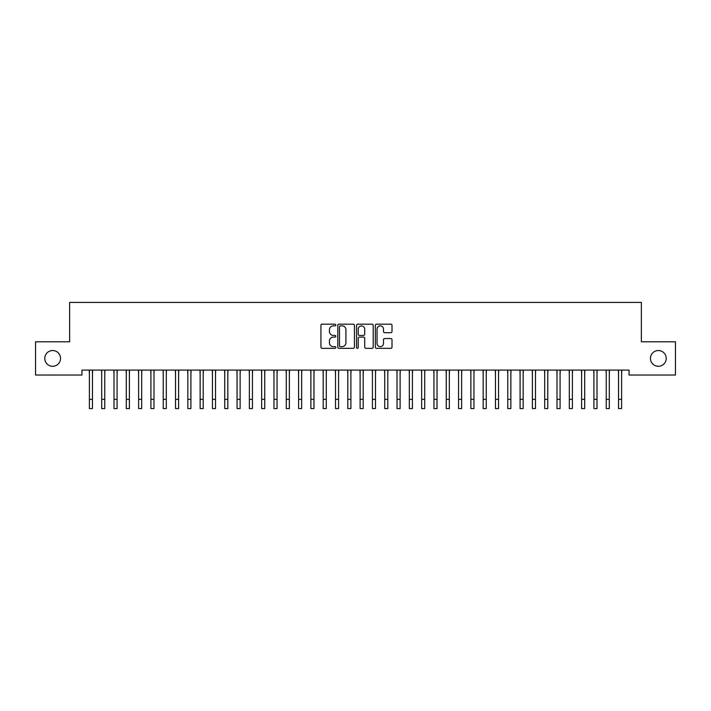 <?xml version="1.0" encoding="UTF-8"?>
<svg xmlns="http://www.w3.org/2000/svg" width="711" height="711" viewBox="0 0 711 711"><rect width="100%" height="100%" fill="white"/><g stroke="black" fill="none" stroke-linecap="round" stroke-linejoin="round"><path stroke-width="1.07" d="M335.814 325.025A0.844 0.844 0 0 0 334.97 324.18L322.136 324.18A1.209 1.209 0 0 0 320.928 325.389L320.928 347.128A1.209 1.209 0 0 0 322.136 348.337L334.97 348.337A0.844 0.844 0 0 0 335.814 347.492A0.844 0.844 0 0 0 334.97 346.648L333.308 346.648A3.866 3.866 0 0 1 329.442 342.782L329.442 340.969A3.866 3.866 0 0 1 333.308 337.103L334.97 337.103A0.844 0.844 0 0 0 335.814 336.259A0.844 0.844 0 0 0 334.97 335.414L333.308 335.414A3.866 3.866 0 0 1 329.442 331.548L329.442 329.735A3.866 3.866 0 0 1 333.308 325.869L334.97 325.869A0.844 0.844 0 0 0 335.814 325.025M650.467 358.406A7.874 7.874 0 0 0 658.342 366.289A7.874 7.874 0 0 0 666.225 358.406A7.874 7.874 0 0 0 658.342 350.532A7.874 7.874 0 0 0 650.467 358.406M44.775 358.406A7.874 7.874 0 0 0 52.658 366.289A7.874 7.874 0 0 0 60.533 358.406A7.874 7.874 0 0 0 52.658 350.532A7.874 7.874 0 0 0 44.775 358.406M390.801 332.695A1.209 1.209 0 0 0 392.01 331.486L392.01 325.389A1.209 1.209 0 0 0 390.801 324.18L376.546 324.18A1.209 1.209 0 0 0 375.337 325.389L375.337 347.128A1.209 1.209 0 0 0 376.546 348.337L390.801 348.337A1.209 1.209 0 0 0 392.01 347.128L392.01 339.76A1.209 1.209 0 0 0 390.801 338.552L384.704 338.552A1.209 1.209 0 0 0 383.496 339.76L383.496 343.413A3.235 3.235 0 0 1 380.261 346.648A3.235 3.235 0 0 1 377.034 343.413L377.034 329.104A3.235 3.235 0 0 1 380.261 325.869A3.235 3.235 0 0 1 383.496 329.104L383.496 331.486A1.209 1.209 0 0 0 384.704 332.695L390.801 332.695M629.057 370.102L81.943 370.102L81.943 375.026L35.55 375.026L35.55 341.795L69.634 341.795L69.634 302.415L641.366 302.415L641.366 341.795L675.45 341.795L675.45 375.026L629.057 375.026L629.057 370.102M354.442 325.389A1.209 1.209 0 0 0 353.234 324.18L338.978 324.18A1.209 1.209 0 0 0 337.778 325.389L337.778 347.128A1.209 1.209 0 0 0 338.978 348.337L353.234 348.337A1.209 1.209 0 0 0 354.442 347.128L354.442 325.389M357.766 324.18L372.022 324.18A1.209 1.209 0 0 1 373.222 325.389L373.222 347.128A1.209 1.209 0 0 1 372.022 348.337L365.916 348.337A1.209 1.209 0 0 1 364.707 347.128L364.707 338.312A1.209 1.209 0 0 0 363.499 337.103L359.455 337.103A1.209 1.209 0 0 0 358.246 338.312L358.246 347.492A0.844 0.844 0 0 1 357.402 348.337A0.844 0.844 0 0 1 356.558 347.492L356.558 325.389A1.209 1.209 0 0 1 357.766 324.18M340.311 325.869A0.844 0.844 0 0 0 339.467 326.713L339.467 345.804A0.844 0.844 0 0 0 340.311 346.648L342.062 346.648A3.866 3.866 0 0 0 345.928 342.782L345.928 329.735A3.866 3.866 0 0 0 342.062 325.869L340.311 325.869M364.707 329.166A3.235 3.235 0 0 0 361.481 325.931A3.235 3.235 0 0 0 358.246 329.166L358.246 334.206A1.209 1.209 0 0 0 359.455 335.414L363.499 335.414A1.209 1.209 0 0 0 364.707 334.206L364.707 329.166M92.466 374.741L92.617 370.102M89.39 374.741L89.231 370.102M89.39 399.351L92.466 399.351L92.466 408.585L89.39 408.585L89.39 370.484M92.466 399.351L92.466 370.484M104.766 374.741L104.926 370.102M101.691 374.741L101.54 370.102M117.075 374.741L117.235 370.102M114 374.741L113.84 370.102M101.691 399.351L104.766 399.351L104.766 408.585L101.691 408.585L101.691 370.484M104.766 399.351L104.766 370.484M114 399.351L117.075 399.351L117.075 408.585L114 408.585L114 370.484M117.075 399.351L117.075 370.484M129.384 374.741L129.535 370.102M126.309 374.741L126.149 370.102M141.685 374.741L141.845 370.102M138.609 374.741L138.458 370.102M126.309 399.351L129.384 399.351L129.384 408.585L126.309 408.585L126.309 370.484M129.384 399.351L129.384 370.484M138.609 399.351L141.685 399.351L141.685 408.585L138.609 408.585L138.609 370.484M141.685 399.351L141.685 370.484M153.994 374.741L154.145 370.102M150.919 374.741L150.759 370.102M150.919 399.351L153.994 399.351L153.994 408.585L150.919 408.585L150.919 370.484M153.994 399.351L153.994 370.484M166.303 374.741L166.454 370.102M163.219 374.741L163.068 370.102M163.219 399.351L166.303 399.351L166.303 408.585L163.219 408.585L163.219 370.484M166.303 399.351L166.303 370.484M178.603 374.741L178.763 370.102M175.528 374.741L175.368 370.102M190.912 374.741L191.063 370.102M187.837 374.741L187.677 370.102M203.213 374.741L203.373 370.102M200.138 374.741L199.987 370.102M215.522 374.741L215.682 370.102M212.447 374.741L212.287 370.102M227.831 374.741L227.982 370.102M224.747 374.741L224.596 370.102M240.131 374.741L240.291 370.102M237.056 374.741L236.905 370.102M252.441 374.741L252.592 370.102M249.365 374.741L249.206 370.102M264.741 374.741L264.901 370.102M261.666 374.741L261.515 370.102M277.05 374.741L277.21 370.102M273.975 374.741L273.815 370.102M289.359 374.741L289.51 370.102M286.284 374.741L286.124 370.102M301.66 374.741L301.82 370.102M298.584 374.741L298.433 370.102M313.969 374.741L314.12 370.102M310.894 374.741L310.734 370.102M326.278 374.741L326.429 370.102M323.194 374.741L323.043 370.102M338.578 374.741L338.738 370.102M335.503 374.741L335.343 370.102M350.887 374.741L351.038 370.102M347.812 374.741L347.652 370.102M363.188 374.741L363.348 370.102M360.113 374.741L359.962 370.102M375.497 374.741L375.657 370.102M372.422 374.741L372.262 370.102M387.806 374.741L387.957 370.102M384.722 374.741L384.571 370.102M400.106 374.741L400.266 370.102M397.031 374.741L396.88 370.102M412.416 374.741L412.567 370.102M409.34 374.741L409.18 370.102M424.716 374.741L424.876 370.102M421.641 374.741L421.49 370.102M437.025 374.741L437.185 370.102M433.95 374.741L433.79 370.102M449.334 374.741L449.485 370.102M446.259 374.741L446.099 370.102M461.635 374.741L461.795 370.102M458.559 374.741L458.408 370.102M473.944 374.741L474.095 370.102M470.869 374.741L470.709 370.102M486.253 374.741L486.404 370.102M483.169 374.741L483.018 370.102M498.553 374.741L498.713 370.102M495.478 374.741L495.318 370.102M510.862 374.741L511.013 370.102M507.787 374.741L507.627 370.102M523.163 374.741L523.323 370.102M520.088 374.741L519.937 370.102M535.472 374.741L535.632 370.102M532.397 374.741L532.237 370.102M547.781 374.741L547.932 370.102M544.697 374.741L544.546 370.102M560.081 374.741L560.241 370.102M557.006 374.741L556.855 370.102M572.391 374.741L572.542 370.102M569.315 374.741L569.155 370.102M584.691 374.741L584.851 370.102M581.616 374.741L581.465 370.102M597 374.741L597.16 370.102M593.925 374.741L593.765 370.102M609.309 374.741L609.46 370.102M606.234 374.741L606.074 370.102M621.61 374.741L621.769 370.102M618.534 374.741L618.383 370.102M175.528 399.351L178.603 399.351L178.603 408.585L175.528 408.585L175.528 370.484M178.603 399.351L178.603 370.484M187.837 399.351L190.912 399.351L190.912 408.585L187.837 408.585L187.837 370.484M190.912 399.351L190.912 370.484M200.138 399.351L203.213 399.351L203.213 408.585L200.138 408.585L200.138 370.484M203.213 399.351L203.213 370.484M212.447 399.351L215.522 399.351L215.522 408.585L212.447 408.585L212.447 370.484M215.522 399.351L215.522 370.484M224.747 399.351L227.831 399.351L227.831 408.585L224.747 408.585L224.747 370.484M227.831 399.351L227.831 370.484M237.056 399.351L240.131 399.351L240.131 408.585L237.056 408.585L237.056 370.484M240.131 399.351L240.131 370.484M249.365 399.351L252.441 399.351L252.441 408.585L249.365 408.585L249.365 370.484M252.441 399.351L252.441 370.484M261.666 399.351L264.741 399.351L264.741 408.585L261.666 408.585L261.666 370.484M264.741 399.351L264.741 370.484M273.975 399.351L277.05 399.351L277.05 408.585L273.975 408.585L273.975 370.484M277.05 399.351L277.05 370.484M286.284 399.351L289.359 399.351L289.359 408.585L286.284 408.585L286.284 370.484M289.359 399.351L289.359 370.484M298.584 399.351L301.66 399.351L301.66 408.585L298.584 408.585L298.584 370.484M301.66 399.351L301.66 370.484M310.894 399.351L313.969 399.351L313.969 408.585L310.894 408.585L310.894 370.484M313.969 399.351L313.969 370.484M323.194 399.351L326.278 399.351L326.278 408.585L323.194 408.585L323.194 370.484M326.278 399.351L326.278 370.484M335.503 399.351L338.578 399.351L338.578 408.585L335.503 408.585L335.503 370.484M338.578 399.351L338.578 370.484M347.812 399.351L350.887 399.351L350.887 408.585L347.812 408.585L347.812 370.484M350.887 399.351L350.887 370.484M360.113 399.351L363.188 399.351L363.188 408.585L360.113 408.585L360.113 370.484M363.188 399.351L363.188 370.484M372.422 399.351L375.497 399.351L375.497 408.585L372.422 408.585L372.422 370.484M375.497 399.351L375.497 370.484M384.722 399.351L387.806 399.351L387.806 408.585L384.722 408.585L384.722 370.484M387.806 399.351L387.806 370.484M397.031 399.351L400.106 399.351L400.106 408.585L397.031 408.585L397.031 370.484M400.106 399.351L400.106 370.484M409.34 399.351L412.416 399.351L412.416 408.585L409.34 408.585L409.34 370.484M412.416 399.351L412.416 370.484M421.641 399.351L424.716 399.351L424.716 408.585L421.641 408.585L421.641 370.484M424.716 399.351L424.716 370.484M433.95 399.351L437.025 399.351L437.025 408.585L433.95 408.585L433.95 370.484M437.025 399.351L437.025 370.484M446.259 399.351L449.334 399.351L449.334 408.585L446.259 408.585L446.259 370.484M449.334 399.351L449.334 370.484M458.559 399.351L461.635 399.351L461.635 408.585L458.559 408.585L458.559 370.484M461.635 399.351L461.635 370.484M470.869 399.351L473.944 399.351L473.944 408.585L470.869 408.585L470.869 370.484M473.944 399.351L473.944 370.484M483.169 399.351L486.253 399.351L486.253 408.585L483.169 408.585L483.169 370.484M486.253 399.351L486.253 370.484M495.478 399.351L498.553 399.351L498.553 408.585L495.478 408.585L495.478 370.484M498.553 399.351L498.553 370.484M507.787 399.351L510.862 399.351L510.862 408.585L507.787 408.585L507.787 370.484M510.862 399.351L510.862 370.484M520.088 399.351L523.163 399.351L523.163 408.585L520.088 408.585L520.088 370.484M523.163 399.351L523.163 370.484M532.397 399.351L535.472 399.351L535.472 408.585L532.397 408.585L532.397 370.484M535.472 399.351L535.472 370.484M544.697 399.351L547.781 399.351L547.781 408.585L544.697 408.585L544.697 370.484M547.781 399.351L547.781 370.484M557.006 399.351L560.081 399.351L560.081 408.585L557.006 408.585L557.006 370.484M560.081 399.351L560.081 370.484M569.315 399.351L572.391 399.351L572.391 408.585L569.315 408.585L569.315 370.484M572.391 399.351L572.391 370.484M581.616 399.351L584.691 399.351L584.691 408.585L581.616 408.585L581.616 370.484M584.691 399.351L584.691 370.484M593.925 399.351L597 399.351L597 408.585L593.925 408.585L593.925 370.484M597 399.351L597 370.484M606.234 399.351L609.309 399.351L609.309 408.585L606.234 408.585L606.234 370.484M609.309 399.351L609.309 370.484M618.534 399.351L621.61 399.351L621.61 408.585L618.534 408.585L618.534 370.484M621.61 399.351L621.61 370.484"/></g></svg>
